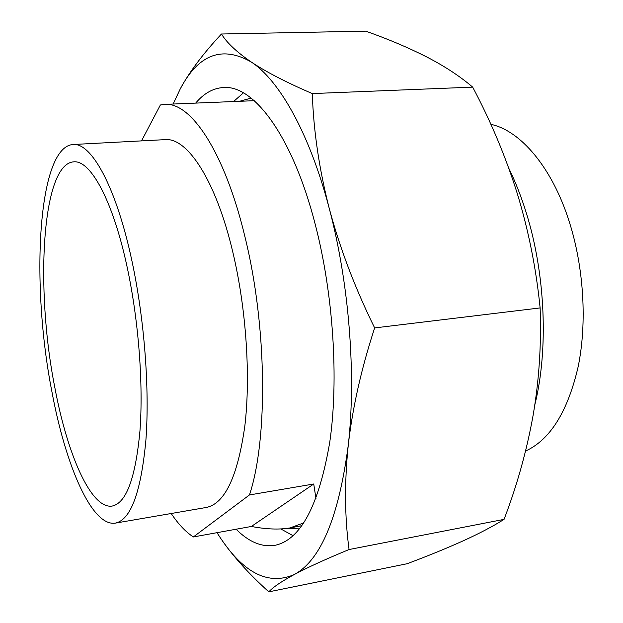 <?xml version="1.0" encoding="UTF-8"?>
<svg xmlns="http://www.w3.org/2000/svg" width="623" height="623" viewBox="0 0 623 623"><rect width="100%" height="100%" fill="white"/><g stroke="black" fill="none" stroke-linecap="round" stroke-linejoin="round"><path stroke-width="0.93" d="M195.684 103.091C203.923 93.286 213.23 88.1 223.602 87.516C253.81 84.907 292.717 136.219 315.308 224.63C333.367 294.313 338.834 379.508 329.785 442.042C318.898 505.565 300.621 539.993 274.938 545.327C261.831 547.383 248.881 542.01 236.101 529.223M268.825 591.85L407.123 563.729C427.744 556.004 446.325 548.419 462.866 540.982C479.196 533.568 492.933 526.365 504.054 519.372C517.012 485.535 526.669 450.982 533.039 415.72C539.105 380.474 541.465 344.542 540.125 307.926C536.177 268.677 528.584 230.603 517.324 193.698C505.79 156.973 490.908 121.446 472.67 87.127C459.969 76.263 444.627 66.194 426.662 56.919C408.415 47.652 388.106 39.062 365.732 31.15L221.469 34.008C226.741 42.691 236.685 52.036 251.287 62.027C266.286 72.042 286.627 82.555 312.31 93.575C313.501 130.713 319.163 169.035 329.279 208.557C339.878 248.227 355.001 288.013 374.649 327.924C361.324 368.699 352.525 407.777 348.265 445.149C344.41 482.436 344.675 517.23 349.067 549.525C325.665 559.189 307.341 567.553 294.103 574.616C281.285 581.571 272.858 587.318 268.825 591.85C249.184 574.157 233.399 556.713 221.484 539.518L216.968 532.681M173.132 104.033L180.32 88.77C198.472 54.302 222.131 45.393 251.287 62.027C279.361 80.281 309.678 133.524 329.279 208.557C349.114 283.013 356.333 375.046 348.265 445.149C338.717 517.347 320.666 560.498 294.103 574.616C268.918 585.418 244.699 573.705 221.453 539.463L219.327 536.325M173.163 104.025L180.32 88.77C189.633 71.614 203.355 53.36 221.469 34.008M349.067 549.525L504.054 519.372M374.649 327.924L540.125 307.926M312.31 93.575L472.67 87.127M54.754 387.117C35.153 288.535 41.741 163.927 73.67 161.855C90.53 159.745 113.316 201.089 127.528 268.902C138.68 321.468 143.43 384.5 139.965 430.758C135.565 477.911 126.337 503.002 112.265 506.04C91.207 509.591 67.323 454.689 54.754 387.117M132.06 261.535C144.443 319.467 149.73 389.219 145.891 440.243C141.008 492.17 130.861 519.792 115.434 523.102C91.963 527.066 65.656 465.872 51.919 391.719C30.613 284.026 37.551 147.098 72.984 144.513C91.363 142.293 116.345 187.095 132.06 261.535M72.984 144.513L165.103 139.638C187.266 137.27 216.01 180.475 232.877 252.385C246.194 308.354 250.742 375.895 244.886 425.634C237.76 476.322 224.919 503.594 206.345 507.457L115.434 523.102M303.845 522.868L289.882 527.946C279.143 529.784 266.309 529.285 251.365 526.466L193.348 536.956C185.724 531.956 178.334 524.138 171.185 513.508M301.898 525.687L289.882 527.946M141.522 140.884L160.376 104.983L164.768 104.376C190.669 101.861 224.646 151.716 244.94 236.787C267.057 325.798 268.1 439.207 249.457 494.95L313.743 483.993L315.97 498.595M299.453 528.896L287.429 528.343M293.09 535.71L280.833 528.95M233.586 101.502L243.429 92.866M239.668 101.253L251.147 98.107M164.768 104.376L254.239 100.692M193.348 536.956L249.457 494.95M251.365 526.466L313.743 483.993M490.893 124.351C520.501 130.604 552.142 167.361 569.305 221.85C583.868 267.625 587.154 322.644 578.199 366.526C567.779 411.554 550.226 439.737 525.547 451.068M508.827 168.327C515.423 181.799 521.217 196.557 526.194 212.591C545.444 273.816 548.583 349.877 534.791 404.966"/></g></svg>
